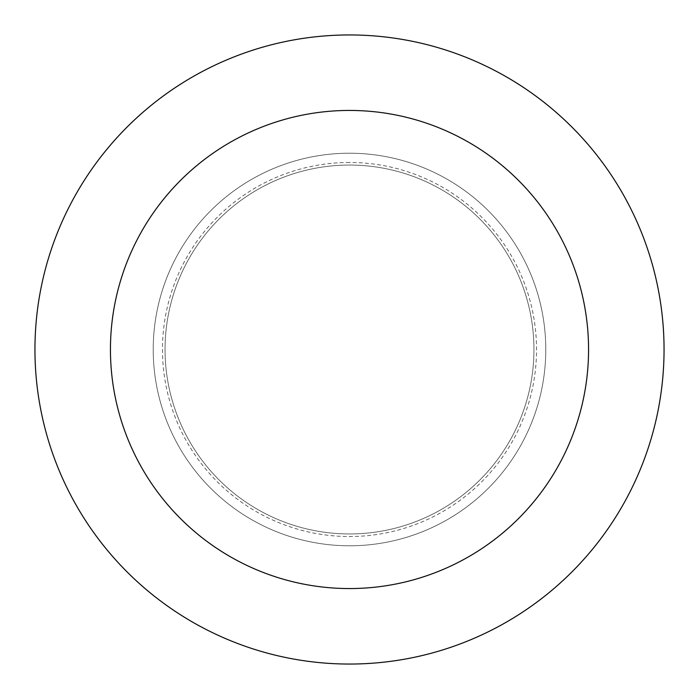 <?xml version="1.0" encoding="UTF-8"?>
<svg xmlns="http://www.w3.org/2000/svg" width="699" height="699" viewBox="0 0 699 699"><rect width="100%" height="100%" fill="white"/><g stroke="black" fill="none" stroke-linecap="round" stroke-linejoin="round"><path stroke-width="0.52" stroke-dasharray="3.5 2.62" d="M349.5 153.221A196.279 196.279 0 0 0 153.221 349.5A196.279 196.279 0 0 0 349.5 545.779A196.279 196.279 0 0 0 545.779 349.5A196.279 196.279 0 0 0 349.5 153.221A196.279 196.279 0 0 0 153.221 349.5A196.279 196.279 0 0 0 349.5 545.779A196.279 196.279 0 0 0 545.779 349.5A196.279 196.279 0 0 0 349.5 153.221A196.279 196.279 0 0 0 153.221 349.5A196.279 196.279 0 0 0 349.5 545.779A196.279 196.279 0 0 0 545.779 349.5A196.279 196.279 0 0 0 349.5 153.221M349.5 165.051A184.449 184.449 0 0 0 165.051 349.5A184.449 184.449 0 0 0 349.5 533.949A184.449 184.449 0 0 0 533.949 349.5A184.449 184.449 0 0 0 349.5 165.051A184.449 184.449 0 0 0 165.051 349.5A184.449 184.449 0 0 0 349.5 533.949A184.449 184.449 0 0 0 533.949 349.5A184.449 184.449 0 0 0 349.5 165.051M349.5 664.05A314.55 314.55 0 0 0 664.05 349.5A314.55 314.55 0 0 0 349.5 34.95A314.55 314.55 0 0 0 34.95 349.5A314.55 314.55 0 0 0 349.5 664.05M349.5 162.474A187.026 187.026 0 0 0 162.474 349.5A187.026 187.026 0 0 0 349.5 536.526A187.026 187.026 0 0 0 536.526 349.5A187.026 187.026 0 0 0 349.5 162.474"/><path stroke-width="1.05" d="M349.5 588.558A239.058 239.058 0 0 0 588.558 349.5A239.058 239.058 0 0 0 349.5 110.442A239.058 239.058 0 0 0 110.442 349.5A239.058 239.058 0 0 0 349.5 588.558M349.5 664.05A314.55 314.55 0 0 0 664.05 349.5A314.55 314.55 0 0 0 349.5 34.95A314.55 314.55 0 0 0 34.95 349.5A314.55 314.55 0 0 0 349.5 664.05"/></g></svg>
